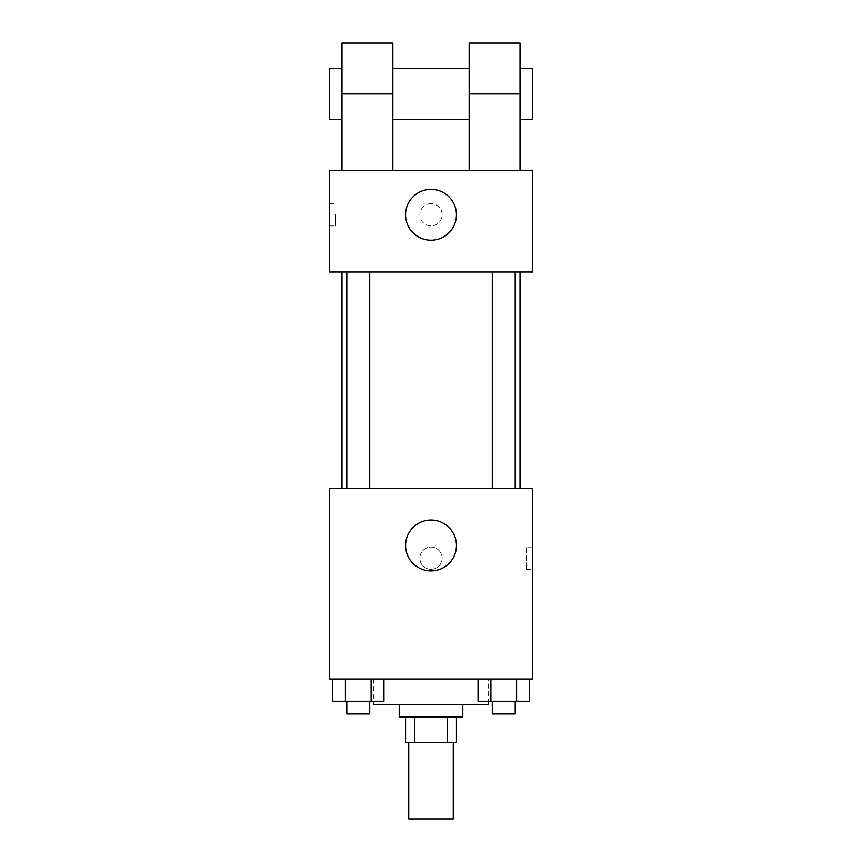 <?xml version="1.0" encoding="UTF-8"?>
<svg xmlns="http://www.w3.org/2000/svg" width="862" height="862" viewBox="0 0 862 862"><rect width="100%" height="100%" fill="white"/><g stroke="black" fill="none" stroke-linecap="round" stroke-linejoin="round"><path stroke-width="0.65" stroke-dasharray="4.31 3.23" d="M453.261 818.9L408.739 818.9M453.261 742.591L408.739 742.591L453.261 742.591M414.687 742.591L405.56 742.591L405.56 717.152L414.687 717.152L414.687 742.591L456.44 742.591L456.44 717.152L447.313 717.152L447.313 742.591M414.687 717.152L405.56 717.152M447.313 717.152L456.44 717.152M399.203 717.152L462.797 717.152M431 704.437L399.203 704.437L431 704.437M488.226 704.437L373.774 704.437M488.226 678.997L373.774 678.997L488.226 678.997L488.226 701.259M332.549 678.997L332.549 701.259L345.403 701.259L332.549 701.259L345.403 701.259L345.403 678.997L371.102 678.997L332.549 678.997L383.956 678.997L345.403 678.997L345.403 701.259L383.956 701.259L371.102 701.259L383.956 701.259L383.956 678.997L371.102 678.997L383.956 678.997L371.102 678.997L371.102 701.259L345.403 701.259L371.102 701.259L371.102 678.997L383.956 678.997L345.403 678.997L383.956 678.997M329.252 678.997L532.748 678.997L532.748 488.226L329.252 488.226L329.252 678.997M478.044 678.997L478.044 701.259L490.898 701.259L478.044 701.259L490.898 701.259L490.898 678.997L516.597 678.997L478.044 678.997L529.451 678.997L490.898 678.997L490.898 701.259L529.451 701.259L516.597 701.259L529.451 701.259L529.451 678.997L516.597 678.997L529.451 678.997L516.597 678.997L516.597 701.259L490.898 701.259L516.597 701.259L516.597 678.997L529.451 678.997L490.898 678.997L529.451 678.997M442.131 558.177A11.131 11.131 0 0 0 425.44 548.544A11.131 11.131 0 0 0 425.44 567.821A11.131 11.131 0 0 0 442.131 558.177A11.131 11.131 0 0 0 425.44 548.544A11.131 11.131 0 0 0 425.44 567.821A11.131 11.131 0 0 0 442.131 558.177M520.023 488.226L341.977 488.226L520.023 488.226M369.701 488.226L346.804 488.226L369.701 488.226L346.804 488.226L369.701 488.226L369.701 272.026L346.804 272.026L369.701 272.026M515.196 488.226L492.299 488.226L515.196 488.226L492.299 488.226L515.196 488.226L515.196 272.026L492.299 272.026L515.196 272.026M329.252 569.308L329.252 547.047L329.262 569.308M532.748 547.047L532.748 569.308L532.748 547.047L526.337 547.047L526.337 569.308L526.337 547.047M456.44 545.463A25.44 25.44 0 0 1 418.285 567.487A25.44 25.44 0 0 1 418.285 523.439A25.44 25.44 0 0 1 456.44 545.463M520.023 272.026L341.977 272.026L520.023 272.026M329.252 272.026L532.748 272.026L532.748 170.277L329.252 170.277L329.252 272.026L532.748 272.026M515.196 701.259L492.299 701.259L515.196 701.259L492.299 701.259L515.196 701.259L515.196 713.973L492.299 713.973L515.196 713.973L492.299 713.973L492.299 701.259M369.701 701.259L346.804 701.259L369.701 701.259L346.804 701.259L369.701 701.259L369.701 713.973L346.804 713.973L369.701 713.973L346.804 713.973L346.804 701.259M516.597 678.997L516.597 701.259M490.898 678.997L490.898 701.259M371.102 678.997L371.102 701.259M345.403 678.997L345.403 701.259M532.738 214.789L532.738 225.919L532.738 214.789M532.748 214.789L532.748 225.919L532.748 214.789M405.56 214.789A25.44 25.44 0 0 0 443.714 236.824A25.44 25.44 0 0 0 443.714 192.765A25.44 25.44 0 0 0 405.56 214.789M329.252 214.789L329.252 225.919L329.252 214.789M335.663 214.789L335.663 225.919L335.663 214.789M431 203.669A11.131 11.131 0 0 0 421.367 220.36A11.131 11.131 0 0 0 440.633 220.36A11.131 11.131 0 0 0 431 203.669A11.131 11.131 0 0 1 440.633 220.36A11.131 11.131 0 0 1 421.367 220.36A11.131 11.131 0 0 1 431 203.669M469.154 170.277L520.023 170.277L469.154 170.277L469.154 43.1M341.977 170.277L392.846 170.277L341.977 170.277L341.977 93.969L392.846 93.969L392.846 170.277M469.154 68.54L469.154 119.409L469.154 68.54M392.846 68.54L392.846 119.409L392.846 68.54M392.846 43.1L392.846 93.969M520.023 68.54L520.023 119.409L520.023 68.54M520.023 43.1L520.023 170.277M532.748 68.54L532.748 119.409M341.977 119.409L341.977 68.54L341.977 119.409M341.977 43.1L341.977 93.969M329.252 119.409L329.252 68.54M469.154 93.969L520.023 93.969M373.774 678.997L373.774 701.259M526.337 569.308L532.748 569.308M346.804 272.026L346.804 488.226M492.299 272.026L492.299 488.226M329.252 225.919L335.663 225.919M329.252 203.669L335.663 203.669"/><path stroke-width="1.29" d="M408.739 742.591L408.739 818.9L453.261 818.9L453.261 742.591M447.313 717.152L447.313 742.591L405.56 742.591L405.56 717.152M447.313 742.591L456.44 742.591L456.44 717.152M462.797 704.437L462.797 717.152L399.203 717.152L399.203 704.437M414.687 717.152L414.687 742.591M373.774 701.259L373.774 704.437L488.226 704.437L488.226 701.259M532.748 678.997L329.252 678.997L329.252 488.226L532.748 488.226L532.748 678.997M456.44 545.463A25.44 25.44 0 0 1 418.285 567.487A25.44 25.44 0 0 1 418.285 523.439A25.44 25.44 0 0 1 456.44 545.463M520.023 272.026L520.023 488.226M492.299 488.226L492.299 272.026M369.701 272.026L369.701 488.226M532.748 272.026L329.252 272.026L329.252 170.277L532.748 170.277L532.748 272.026L329.252 272.026M529.451 678.997L529.451 701.259L478.044 701.259L478.044 678.997M516.597 678.997L516.597 701.259M490.898 678.997L490.898 701.259M515.196 701.259L515.196 713.973L492.299 713.973L492.299 701.259M383.956 678.997L383.956 701.259L332.549 701.259L332.549 678.997M371.102 678.997L371.102 701.259M345.403 678.997L345.403 701.259M369.701 701.259L369.701 713.973L346.804 713.973L346.804 701.259M405.56 214.789A25.44 25.44 0 0 1 443.714 192.765A25.44 25.44 0 0 1 443.714 236.824A25.44 25.44 0 0 1 405.56 214.789M469.154 170.277L469.154 93.969L520.023 93.969L520.023 43.1L469.154 43.1L469.154 93.969M469.154 68.54L392.846 68.54M341.977 170.277L341.977 93.969L392.846 93.969L392.846 170.277M392.846 93.969L392.846 43.1L341.977 43.1L341.977 93.969M520.023 170.277L520.023 93.969M520.023 119.409L532.748 119.409L532.748 68.54L520.023 68.54M341.977 68.54L329.252 68.54L329.252 119.409L341.977 119.409M341.977 272.026L341.977 488.226M515.196 488.226L515.196 272.026M346.804 272.026L346.804 488.226M469.154 119.409L392.846 119.409"/></g></svg>
